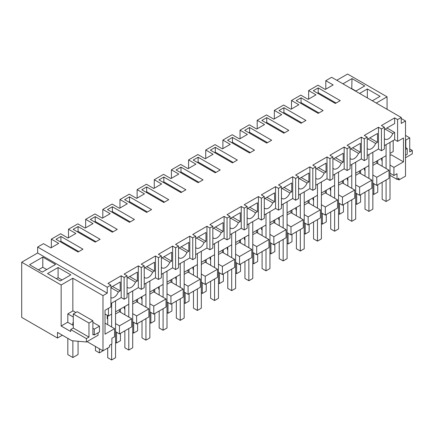 <?xml version="1.0" encoding="UTF-8"?>
<svg xmlns="http://www.w3.org/2000/svg" width="434" height="434" viewBox="0 0 434 434"><rect width="100%" height="100%" fill="white"/><g stroke="black" fill="none" stroke-linecap="round" stroke-linejoin="round"><path stroke-width="0.65" d="M110.898 303.512L121.189 297.572L121.189 275.78L107.957 283.424L110.898 285.122L107.247 287.227L37.655 247.049L43.508 243.669L50.859 247.912L58.704 243.382L51.348 239.139L51.348 247.63M37.655 247.049L37.655 252.989L107.247 293.167L102.983 295.63L102.983 350.808L87.055 341.612M107.247 287.227L107.247 293.167M110.898 285.122L110.898 306.909L105.017 310.305L105.017 334.18L114.571 328.663L114.571 336.757L111.874 338.314L111.874 343.972L109.547 345.318L109.547 347.016L102.983 350.808M110.898 287.384L120.207 282.008L120.207 290.894L112.514 286.451M110.898 297.74A6.933 4.004 -60 0 0 118.325 291.979L120.207 290.894M121.189 297.572L124.129 299.265L124.129 277.478L121.189 275.78M60.906 236.454L56.008 239.28L78.06 252.013L82.959 249.187L60.906 236.454L60.906 241.261L60.174 241.689M105.017 313.983L108.446 315.963L108.446 308.319M111.63 326.965L111.63 303.089L111.63 314.124L108.446 315.963M115.552 331.668L119.475 333.93L119.475 325.831L115.552 323.569M107.708 319.039L107.22 318.757L107.22 315.252M114.571 328.663L105.017 323.14M62.36 335.211L57.478 338.032L21.7 317.379L21.7 262.201L61.151 284.981L61.151 326.005L70.709 331.522L70.709 329.542L86.393 338.596L86.393 341.992L71.898 340.717L57.478 332.39L57.478 338.032M72.841 310.966L72.841 278.232L61.151 284.981M72.841 278.232L102.983 295.63M21.7 262.201L37.655 252.989M41.55 257.812L29.566 264.735L42.31 272.091L55.541 264.452L42.798 257.091L41.55 257.812M58.091 267.507L70.829 274.863L60.293 280.944L47.55 273.588L58.091 267.507L58.091 277.695L56.371 278.682M86.393 341.992L98.079 335.243L98.079 332.78M118.325 291.979L110.898 287.688M111.63 344.113L111.63 359.96L115.552 357.697L115.552 300.822L115.552 311.856L128.784 304.218L128.784 293.183L128.784 317.059M93.473 334.511L92.887 334.847L92.887 320.775L88.965 323.037L73.281 313.983L73.281 328.055L70.709 329.542M86.393 338.596L88.965 337.109L88.965 323.037M88.965 337.109L73.281 328.055M92.887 320.775L77.203 311.721L73.281 313.983M73.281 325.397L67.644 322.256L61.151 326.005M42.798 257.091L42.798 267.279L38.387 269.829M46.72 269.541L42.798 267.279M62.008 279.957L58.091 277.695M119.475 333.93L131.724 326.856L131.724 318.757L119.475 311.683L115.552 313.945M107.708 318.475L107.22 318.757M131.724 318.757L119.475 325.831M119.475 309.594L119.475 311.683M393.188 140.535L393.188 151.569L390.003 153.408L390.003 142.374L390.003 199.244L386.081 201.512L382.159 199.244L382.159 182.269M386.081 168.511L386.081 144.636L386.081 155.67L372.849 163.309L372.849 152.274L372.849 209.15L368.927 211.412L365.005 209.15L365.005 192.17M368.927 178.412L368.927 154.537L368.927 165.576L355.696 173.215L355.696 162.18L355.696 219.051L351.773 221.313L347.851 219.051L347.851 202.076M351.773 188.318L351.773 164.443L351.773 175.477L338.542 183.115L338.542 172.081L338.542 228.957L334.619 231.219L330.703 228.957L330.703 211.976M334.619 198.219L334.619 174.343L334.619 185.378L321.388 193.022L321.388 181.987L321.388 238.857L317.466 241.12L313.549 238.857L313.549 221.882M317.466 208.125L317.466 184.249L317.466 195.284L304.234 202.922L304.234 191.888L304.234 248.763L300.317 251.026L296.395 248.763L296.395 231.783M300.317 218.025L300.317 194.15L300.317 205.184L287.08 212.828L287.08 201.794L287.08 258.664L283.163 260.926L279.241 258.664L279.241 241.689M283.163 227.931L283.163 204.056L283.163 215.09L269.932 222.729L269.932 211.694L269.932 268.57L266.009 270.832L262.087 268.57L262.087 251.59M266.009 237.832L266.009 213.957L266.009 224.991L252.778 232.635L252.778 221.595L252.778 278.471L248.856 280.733L244.933 278.471L244.933 261.496M248.856 247.738L248.856 223.863L248.856 234.897L235.624 242.535L235.624 231.501L235.624 288.377L231.702 290.639L227.779 288.377L227.779 271.396M231.702 257.639L231.702 233.763L231.702 244.798L218.47 252.442L218.47 241.402L218.47 298.277L214.548 300.54L210.631 298.277L210.631 281.303M214.548 267.545L214.548 243.669L214.548 254.704L201.316 262.342L201.316 251.308L201.316 308.183L197.394 310.446L193.477 308.183L193.477 291.203M197.394 277.445L197.394 253.57L197.394 264.604L184.162 272.248L184.162 261.208L184.162 318.084L180.246 320.346L176.323 318.084L176.323 301.109M180.246 287.351L180.246 263.476L180.246 274.51L167.009 282.149L167.009 271.114L167.009 327.99L163.092 330.252L159.169 327.99L159.169 311.01M163.092 297.252L163.092 273.377L163.092 284.411L149.86 292.055L149.86 281.015L149.86 337.891L145.938 340.153L142.016 337.891L142.016 320.916M145.938 307.158L145.938 283.283L145.938 294.317L132.706 301.956L132.706 290.921L132.706 347.791L128.784 350.059L124.862 347.791L124.862 330.816M60.906 241.261L78.793 251.59M51.348 239.139L60.662 233.763L68.013 238.011L75.852 233.481L68.501 229.239L77.816 223.863L85.167 228.105L93.006 223.581L85.655 219.333L94.97 213.957L102.321 218.204L110.16 213.674L102.809 209.432L112.124 204.056L119.475 208.298L127.314 203.774L119.963 199.526L129.272 194.15L136.623 198.398L144.468 193.868L137.117 189.625L146.426 184.249L153.777 188.492L161.622 183.967L154.271 179.719L163.58 174.343L170.931 178.591L178.775 174.061L171.419 169.819L180.734 164.443L188.085 168.685L195.924 164.161L188.573 159.913L197.888 154.537L205.239 158.784L213.078 154.254L205.727 150.012L215.042 144.636L222.392 148.878L230.232 144.354L222.881 140.106L232.195 134.73L239.546 138.978L247.385 134.448L240.035 130.205L249.344 124.829L256.695 129.072L264.539 124.547L257.188 120.299L266.498 114.923L273.849 119.171L281.693 114.641L274.342 110.399L283.652 105.023L291.002 109.265L298.847 104.74L291.491 100.493L300.805 95.117L308.156 99.364L315.995 94.834L308.645 90.592L317.959 85.216L325.31 89.458L333.149 84.934L325.798 80.686L331.657 77.306L401.249 117.484L397.598 119.594L394.658 117.896L381.426 125.534L384.367 127.233L381.426 128.931L378.486 127.233L364.272 135.441L367.213 137.139L364.272 138.837L361.332 137.139L347.119 145.341L350.059 147.039L347.119 148.737L344.178 147.039L329.965 155.247L332.905 156.945L329.965 158.643L327.024 156.945L312.811 165.148L315.751 166.846L312.811 168.544L309.871 166.846L295.657 175.054L298.597 176.752L295.657 178.45L292.717 176.752L278.509 184.955L281.449 186.653L278.509 188.351L275.563 186.653L261.355 194.861L264.295 196.559L261.355 198.257L258.414 196.559L244.201 204.761L247.141 206.459L244.201 208.157L241.261 206.459L227.047 214.667L229.987 216.365L227.047 218.058L224.107 216.365L209.893 224.568L212.834 226.266L209.893 227.964L206.953 226.266L192.739 234.474L195.68 236.172L192.739 237.865L189.799 236.172L175.586 244.375L178.526 246.073L175.586 247.771L172.645 246.073L158.437 254.281L161.377 255.973L158.437 257.671L155.491 255.973L141.283 264.181L144.224 265.879L141.283 267.577L138.343 265.879L124.129 274.082L127.07 275.78L124.129 277.478M127.07 275.78L127.07 297.572L124.129 299.265M325.798 80.686L325.798 89.176M336.8 80.279L347.607 74.04L387.063 96.815L376.256 103.053M68.501 229.239L68.501 237.723M85.655 219.333L85.655 227.823M102.809 209.432L102.809 217.917M119.963 199.526L119.963 208.016M137.117 189.625L137.117 198.11M154.271 179.719L154.271 188.21M171.419 169.819L171.419 178.303M188.573 159.913L188.573 168.403M205.727 150.012L205.727 158.502M222.881 140.106L222.881 148.596M240.035 130.205L240.035 138.696M257.188 120.299L257.188 128.79M274.342 110.399L274.342 118.889M291.491 100.493L291.491 108.983M308.645 90.592L308.645 99.082M390.003 173.215L393.92 175.477L396.991 173.703L396.991 179.367L398.944 178.238L398.944 179.936L405.513 176.144L405.513 120.967L401.249 123.43L401.249 117.484M372.849 183.115L376.766 185.383L389.021 178.309L389.021 170.209L376.766 163.135L372.849 165.397M355.696 193.022L359.618 195.284L371.867 188.21L371.867 180.11L359.618 173.036L355.696 175.303M338.542 202.922L342.464 205.184L354.714 198.116L354.714 190.016L342.464 182.942L338.542 185.204M321.388 212.828L325.31 215.09L337.56 208.016L337.56 199.917L325.31 192.842L321.388 195.11M304.234 222.729L308.156 224.991L320.406 217.922L320.406 209.823L308.156 202.749L304.234 205.011M287.08 232.635L291.002 234.897L303.257 227.823L303.257 219.723L291.002 212.649L287.08 214.917M269.932 242.535L273.849 244.798L286.104 237.729L286.104 229.629L273.849 222.555L269.932 224.817M252.778 252.442L256.695 254.704L268.95 247.63L268.95 239.53L256.695 232.456L252.778 234.723M235.624 262.342L239.546 264.604L251.796 257.53L251.796 249.436L239.546 242.362L235.624 244.624M218.47 272.248L222.392 274.51L234.642 267.436L234.642 259.337L222.392 252.262L218.47 254.525M201.316 282.149L205.239 284.411L217.488 277.337L217.488 269.243L205.239 262.169L201.316 264.431M184.162 292.055L188.085 294.317L200.334 287.243L200.334 279.143L188.085 272.069L184.162 274.331M167.009 301.956L170.931 304.218L183.186 297.144L183.186 289.049L170.931 281.975L167.009 284.237M149.86 311.862L153.777 314.124L166.032 307.05L166.032 298.95L153.777 291.876L149.86 294.138M132.706 321.762L136.623 324.024L148.878 316.95L148.878 308.856L136.623 301.782L132.706 304.044M393.92 175.477L393.92 167.378L403.479 161.86L403.479 137.985L397.598 141.381L394.658 139.683L384.367 145.623M384.367 127.233L384.367 149.019L381.426 150.717L378.486 149.019L367.213 155.529M367.213 137.139L367.213 158.925L364.272 160.623L361.332 158.925L350.059 165.43M350.059 147.039L350.059 168.826L347.119 170.524L344.178 168.826L332.905 175.336M332.905 156.945L332.905 178.732L329.965 180.43L327.024 178.732L315.751 185.237M315.751 166.846L315.751 188.633L312.811 190.331L309.871 188.633L298.597 195.143M298.597 176.752L298.597 198.539L295.657 200.237L292.717 198.539L281.449 205.043M281.449 186.653L281.449 208.439L278.509 210.137L275.563 208.439L264.295 214.949M264.295 196.559L264.295 218.345L261.355 220.043L258.414 218.345L247.141 224.85M247.141 206.459L247.141 228.246L244.201 229.944L241.261 228.246L229.987 234.756M229.987 216.365L229.987 238.152L227.047 239.85L224.107 238.152L212.834 244.657M212.834 226.266L212.834 248.053L209.893 249.751L206.953 248.053L195.68 254.563M195.68 236.172L195.68 257.959L192.739 259.657L189.799 257.959L178.526 264.463M178.526 246.073L178.526 267.859L175.586 269.557L172.645 267.859L161.377 274.369M161.377 255.973L161.377 277.765L158.437 279.463L155.491 277.765L144.224 284.27M144.224 265.879L144.224 287.666L141.283 289.364L138.343 287.666L127.07 294.176M286.348 131.762L283.896 133.173L261.843 120.44L266.742 117.614L288.8 130.346L286.348 131.762M117.267 229.38L112.368 232.206L90.31 219.474L95.214 216.647L117.267 229.38M237.338 160.054L232.44 162.886L210.381 150.153L215.286 147.321L237.338 160.054M198.132 157.227L193.233 160.054L215.286 172.786L220.184 169.96L198.132 157.227L198.132 162.034L197.394 162.462M129.522 196.841L124.618 199.667L146.67 212.4L151.574 209.573L129.522 196.841L129.522 201.647L128.784 202.076M146.67 186.935L168.728 199.667L163.824 202.499L141.772 189.767L146.67 186.935L146.67 191.747L145.938 192.17M281.449 109.124L278.997 110.54L301.05 123.272L305.948 120.44L283.896 107.708L281.449 109.124M301.05 97.807L323.102 110.54L318.203 113.372L296.151 100.634L301.05 97.807L301.05 102.619L300.317 103.042M180.978 167.128L203.031 179.86L198.132 182.692L176.079 169.96L180.978 167.128L180.978 171.94L180.246 172.363M247.141 128.931L244.689 130.346L266.742 143.079L271.646 140.247L249.593 127.515L247.141 128.931M112.368 206.741L107.464 209.573L129.522 222.306L134.421 219.474L112.368 206.741L112.368 211.553L111.63 211.976M75.608 227.964L73.162 229.38L95.214 242.112L100.113 239.28L78.06 226.548L75.608 227.964M337.809 102.05L335.357 103.466L313.305 90.733L318.203 87.901L340.256 100.634L337.809 102.05M158.925 179.86L180.978 192.593L185.877 189.767L163.824 177.034L158.925 179.86M252.04 151.569L249.593 152.98L227.535 140.247L232.44 137.421L254.492 150.153L252.04 151.569M397.598 119.594L397.598 141.381M397.473 179.085L398.944 179.936M401.249 118.504L405.513 120.967M355.668 91.173L364.739 85.937L351.996 78.581L342.931 83.816M359.591 93.435L367.332 88.965L367.332 97.905M372.334 100.791L380.075 96.321L367.332 88.965M394.658 139.683L394.658 132.441L386.96 127.997M394.658 117.896L394.658 123.554L384.367 129.495M403.479 161.86L391.224 154.786L390.003 155.497M382.159 160.021L381.67 160.303L382.159 160.585M393.92 167.378L390.003 165.115M381.67 158.215L381.67 160.303M396.991 179.367L390.003 175.331M387.063 109.292L387.063 96.815M409.729 148.949L412.3 150.435L412.3 153.831L405.513 157.748M412.3 150.435L409.729 151.922L409.729 137.849L405.806 140.111L405.806 147.679M351.996 78.581L351.752 88.91M355.918 91.032L351.996 88.769M381.426 128.931L381.426 150.717M394.658 132.441L392.775 133.526A6.933 4.004 -60 0 1 385.066 139.151A6.933 4.004 -60 0 1 384.367 138.533M318.203 87.901L318.203 92.713L317.466 93.136M318.203 92.713L336.09 103.042M392.775 133.526L385.083 129.082M376.766 161.047L376.766 163.135M389.021 170.209L376.766 177.284L372.849 175.016M376.766 185.383L376.766 177.284M409.729 137.849L405.513 135.413M405.806 140.111L405.513 139.943M365.005 169.927L364.517 170.209L364.517 168.121M365.005 170.491L364.517 170.209M364.272 138.837L364.272 160.623M378.486 127.233L378.486 149.019M367.929 138.988L375.622 143.432L377.504 142.341L377.504 133.46L367.213 139.401M375.622 143.432A6.933 4.004 -60 0 1 367.913 149.052A6.933 4.004 -60 0 1 367.213 148.439M301.05 102.619L318.936 112.943M377.504 142.341L369.811 137.903M359.618 170.947L359.618 173.036M347.851 179.828L347.363 180.11L347.363 178.021M371.867 180.11L359.618 187.184L355.696 184.922M359.618 195.284L359.618 187.184M347.851 180.392L347.363 180.11M347.119 148.737L347.119 170.524M361.332 137.139L361.332 158.925M350.775 148.889L358.468 153.332L360.35 152.247L360.35 143.361L350.059 149.301M358.468 153.332A6.933 4.004 -60 0 1 350.759 158.958A6.933 4.004 -60 0 1 350.059 158.339M283.896 107.708L283.896 112.52L283.163 112.943M283.896 112.52L301.787 122.849M360.35 152.247L352.658 147.804M342.464 180.853L342.464 182.942M330.703 189.734L330.209 190.016L330.209 187.927M354.714 190.016L342.464 197.09L338.542 194.823M342.464 205.184L342.464 197.09M330.703 190.298L330.209 190.016M329.965 158.643L329.965 180.43M344.178 147.039L344.178 168.826M333.621 158.795L341.314 163.238L343.196 162.148L343.196 153.267L332.905 159.207M341.314 163.238A6.933 4.004 -60 0 1 333.605 168.859A6.933 4.004 -60 0 1 332.905 168.246M266.742 117.614L266.742 122.426L266.009 122.849M266.742 122.426L284.633 132.75M343.196 162.148L335.504 157.71M325.31 190.754L325.31 192.842M313.549 199.635L313.055 199.917L313.055 197.828M337.56 199.917L325.31 206.991L321.388 204.729M325.31 215.09L325.31 206.991M313.549 200.199L313.055 199.917M312.811 168.544L312.811 190.331M327.024 156.945L327.024 178.732M316.467 168.696L324.16 173.139L326.042 172.054L326.042 163.168L315.751 169.108M324.16 173.139A6.933 4.004 -60 0 1 316.451 178.765A6.933 4.004 -60 0 1 315.751 178.146M249.593 127.515L249.593 132.327L248.856 132.75M249.593 132.327L267.48 142.656M326.042 172.054L318.35 167.611M308.156 200.66L308.156 202.749M296.395 209.541L295.907 209.823L295.907 207.734M320.406 209.823L308.156 216.897L304.234 214.629M308.156 224.991L308.156 216.897M296.395 210.105L295.907 209.823M295.657 178.45L295.657 200.237M309.871 166.846L309.871 188.633M299.314 178.602L307.012 183.045L308.894 181.954L308.894 173.074L298.597 179.014M307.012 183.045A6.933 4.004 -60 0 1 299.297 188.665A6.933 4.004 -60 0 1 298.597 188.052M232.44 137.421L232.44 142.233L231.702 142.656M232.44 142.233L250.326 152.556M308.894 181.954L301.196 177.511M291.002 210.561L291.002 212.649M279.241 219.441L278.753 219.723L278.753 217.635M303.257 219.723L291.002 226.798L287.08 224.535M291.002 234.897L291.002 226.798M279.241 220.005L278.753 219.723M278.509 188.351L278.509 210.137M292.717 176.752L292.717 198.539M282.16 188.502L289.858 192.946L291.74 191.861L291.74 182.974L281.449 188.915M289.858 192.946A6.933 4.004 -60 0 1 282.149 198.571A6.933 4.004 -60 0 1 281.449 197.953M215.286 147.321L215.286 152.133L214.548 152.556M215.286 152.133L233.172 162.462M291.74 191.861L284.042 187.417M273.849 220.467L273.849 222.555M262.087 229.347L261.599 229.629L261.599 227.541M286.104 229.629L273.849 236.704L269.932 234.436M273.849 244.798L273.849 236.704M262.087 229.911L261.599 229.629M261.355 198.257L261.355 220.043M275.563 186.653L275.563 208.439M265.011 198.409L272.704 202.852L274.586 201.761L274.586 192.88L264.295 198.821M272.704 202.852A6.933 4.004 -60 0 1 264.995 208.472A6.933 4.004 -60 0 1 264.295 207.859M198.132 162.034L216.018 172.363M274.586 201.761L266.888 197.318M256.695 230.367L256.695 232.456M244.933 239.248L244.445 239.53L244.445 237.441M268.95 239.53L256.695 246.604L252.778 244.342M256.695 254.704L256.695 246.604M244.933 239.812L244.445 239.53M244.201 208.157L244.201 229.944M258.414 196.559L258.414 218.345M247.857 208.309L255.55 212.752L257.433 211.667L257.433 202.781L247.141 208.721M255.55 212.752A6.933 4.004 -60 0 1 247.841 218.378A6.933 4.004 -60 0 1 247.141 217.759M180.978 171.94L198.864 182.269M257.433 211.667L249.74 207.224M239.546 240.273L239.546 242.362M227.779 249.154L227.291 249.436L227.291 247.347M251.796 249.436L239.546 256.51L235.624 254.243M239.546 264.604L239.546 256.51M227.779 249.718L227.291 249.436M227.047 218.058L227.047 239.85M241.261 206.459L241.261 228.246M230.704 218.215L238.396 222.658L240.279 221.568L240.279 212.687L229.987 218.627M238.396 222.658A6.933 4.004 -60 0 1 230.687 228.279A6.933 4.004 -60 0 1 229.987 227.66M163.824 177.034L163.824 181.841L163.092 182.269M163.824 181.841L181.716 192.17M240.279 221.568L232.586 217.125M222.392 250.174L222.392 252.262M210.631 259.055L210.137 259.337L210.137 257.248M234.642 259.337L222.392 266.411L218.47 264.149M222.392 274.51L222.392 266.411M210.631 259.619L210.137 259.337M209.893 227.964L209.893 249.751M224.107 216.365L224.107 238.152M213.55 228.116L221.242 232.559L223.125 231.474L223.125 222.588L212.834 228.528M221.242 232.559A6.933 4.004 -60 0 1 213.533 238.185A6.933 4.004 -60 0 1 212.834 237.566M146.67 191.747L164.562 202.076M223.125 231.474L215.432 227.031M205.239 260.08L205.239 262.169M193.477 268.955L192.984 269.243L192.984 267.154M217.488 269.243L205.239 276.317L201.316 274.049M205.239 284.411L205.239 276.317M193.477 269.525L192.984 269.243M192.739 237.865L192.739 259.657M206.953 226.266L206.953 248.053M196.396 238.022L204.088 242.46L205.971 241.375L205.971 232.488L195.68 238.434M204.088 242.46A6.933 4.004 -60 0 1 196.38 248.085A6.933 4.004 -60 0 1 195.68 247.467M129.522 201.647L147.408 211.976M205.971 241.375L198.278 236.931M188.085 269.981L188.085 272.069M176.323 278.861L175.835 279.143L175.835 277.055M200.334 279.143L188.085 286.218L184.162 283.955M188.085 294.317L188.085 286.218M176.323 279.425L175.835 279.143M175.586 247.771L175.586 269.557M189.799 236.172L189.799 257.959M179.242 247.922L186.94 252.366L188.823 251.281L188.823 242.394L178.526 248.335M186.94 252.366A6.933 4.004 -60 0 1 179.226 257.991A6.933 4.004 -60 0 1 178.526 257.373M112.368 211.553L130.254 221.882M188.823 251.281L181.124 246.838M170.931 279.887L170.931 281.975M159.169 288.762L158.681 289.049L158.681 286.961M183.186 289.049L170.931 296.124L167.009 293.856M170.931 304.218L170.931 296.124M159.169 289.332L158.681 289.049M158.437 257.671L158.437 279.463M172.645 246.073L172.645 267.859M162.088 257.829L169.786 262.266L171.669 261.181L171.669 252.295L161.377 258.241M169.786 262.266A6.933 4.004 -60 0 1 162.077 267.892A6.933 4.004 -60 0 1 161.377 267.273M95.214 216.647L95.214 221.454L94.476 221.882M95.214 221.454L113.1 231.783M171.669 261.181L163.971 256.738M153.777 289.787L153.777 291.876M142.016 298.668L141.527 298.95L141.527 296.861M166.032 298.95L153.777 306.024L149.86 303.762M153.777 314.124L153.777 306.024M142.016 299.232L141.527 298.95M141.283 267.577L141.283 289.364M155.491 255.973L155.491 277.765M144.94 267.729L152.632 272.172L154.515 271.087L154.515 262.201L144.224 268.141M152.632 272.172A6.933 4.004 -60 0 1 144.923 277.793A6.933 4.004 -60 0 1 144.224 277.18M78.06 226.548L78.06 231.36L77.323 231.783M78.06 231.36L95.947 241.689M154.515 271.087L146.817 266.644M136.623 299.693L136.623 301.782M124.862 308.569L124.374 308.856L124.374 306.767M148.878 308.856L136.623 315.925L132.706 313.663M136.623 324.024L136.623 315.925M124.862 309.138L124.374 308.856M138.343 265.879L138.343 287.666M127.786 277.635L135.479 282.073L137.361 280.988L137.361 272.102L127.07 278.048M135.479 282.073A6.933 4.004 -60 0 1 127.77 287.699A6.933 4.004 -60 0 1 127.07 287.08M137.361 280.988L129.668 276.545M373.826 183.685L373.826 194.437L377.748 192.17L377.748 184.813M377.748 163.699L377.748 160.482M373.826 194.437L372.849 193.868M386.081 180.007L386.081 201.512M382.159 157.933L382.159 166.249M356.677 193.586L356.677 204.338L360.594 202.076L360.594 194.72M360.594 173.605L360.594 170.383M356.677 204.338L355.696 203.774M368.927 189.908L368.927 211.412M365.005 167.839L365.005 176.15M339.524 203.492L339.524 214.244L343.44 211.976L343.44 204.62M343.44 183.506L343.44 180.289M339.524 214.244L338.542 213.674M351.773 199.814L351.773 221.313M347.851 177.739L347.851 186.056M322.37 213.392L322.37 224.145L326.292 221.882L326.292 214.526M326.292 193.412L326.292 190.19M322.37 224.145L321.388 223.581M334.619 209.714L334.619 231.219M330.703 187.645L330.703 195.956M305.216 223.298L305.216 234.051L309.138 231.783L309.138 224.427M309.138 203.313L309.138 200.096M305.216 234.051L304.234 233.481M317.466 219.615L317.466 241.12M313.549 197.546L313.549 205.862M288.062 233.199L288.062 243.951L291.984 241.689L291.984 234.333M291.984 213.219L291.984 209.996M288.062 243.951L287.08 243.387M300.317 229.521L300.317 251.026M296.395 207.452L296.395 215.763M270.908 243.1L270.908 253.857L274.831 251.59L274.831 244.233M274.831 223.119L274.831 219.902M270.908 253.857L269.932 253.288M283.163 239.422L283.163 260.926M279.241 217.353L279.241 225.669M253.754 253.006L253.754 263.758L257.677 261.496L257.677 254.14M257.677 233.025L257.677 229.803M253.754 263.758L252.778 263.194M266.009 249.328L266.009 270.832M262.087 227.259L262.087 235.57M236.606 262.906L236.606 273.659L240.523 271.396L240.523 264.04M240.523 242.926L240.523 239.709M236.606 273.659L235.624 273.094M248.856 259.228L248.856 280.733M244.933 237.159L244.933 245.47M219.452 272.812L219.452 283.565L223.369 281.303L223.369 273.946M223.369 252.832L223.369 249.61M219.452 283.565L218.47 283.001M231.702 269.134L231.702 290.639M227.779 247.065L227.779 255.376M202.298 282.713L202.298 293.465L206.221 291.203L206.221 283.847M206.221 262.733L206.221 259.516M202.298 293.465L201.316 292.901M214.548 279.035L214.548 300.54M210.631 256.966L210.631 265.277M185.144 292.619L185.144 303.371L189.067 301.109L189.067 293.753M189.067 272.639L189.067 269.416M185.144 303.371L184.162 302.807M197.394 288.941L197.394 310.446M193.477 266.872L193.477 275.183M167.991 302.52L167.991 313.272L171.913 311.01L171.913 303.654M171.913 282.539L171.913 279.317M167.991 313.272L167.009 312.708M180.246 298.842L180.246 320.346M176.323 276.773L176.323 285.084M150.837 312.426L150.837 323.178L154.759 320.916L154.759 313.554M154.759 292.44L154.759 289.223M150.837 323.178L149.86 322.614M163.092 308.748L163.092 330.252M159.169 286.679L159.169 294.99M133.683 322.326L133.683 333.079L137.605 330.816L137.605 323.46M137.605 302.346L137.605 299.124M133.683 333.079L132.706 332.515M145.938 318.648L145.938 340.153M142.016 296.579L142.016 304.89M116.534 332.232L116.534 342.985L120.451 340.723L120.451 333.361M120.451 312.247L120.451 309.03M116.534 342.985L115.552 342.421M128.784 328.554L128.784 350.059M124.862 306.485L124.862 314.796M103.297 350.623L99.381 352.885L99.381 348.73M99.381 352.885L95.458 350.623L95.458 346.462M111.63 359.96L107.708 357.697L107.708 348.079M107.708 315.54L107.708 324.697M405.513 147.506L407.2 148.482L407.2 154.314L405.513 155.291M407.2 148.482L405.513 149.459M78.06 341.26L78.06 354.529L72.863 357.529L67.818 354.611L67.818 338.363M73.281 322.853L72.863 322.608L72.863 325.272M72.863 340.804L72.863 357.529M94.281 329.146L94.281 334.977L99.478 331.977L99.478 326.146L94.281 329.146L92.887 328.343M73.281 317.021L67.818 313.869L67.818 322.359M94.281 334.977L92.887 334.169M99.478 326.146L92.887 322.343M75.847 312.507L73.01 310.869L67.818 313.869"/></g></svg>
